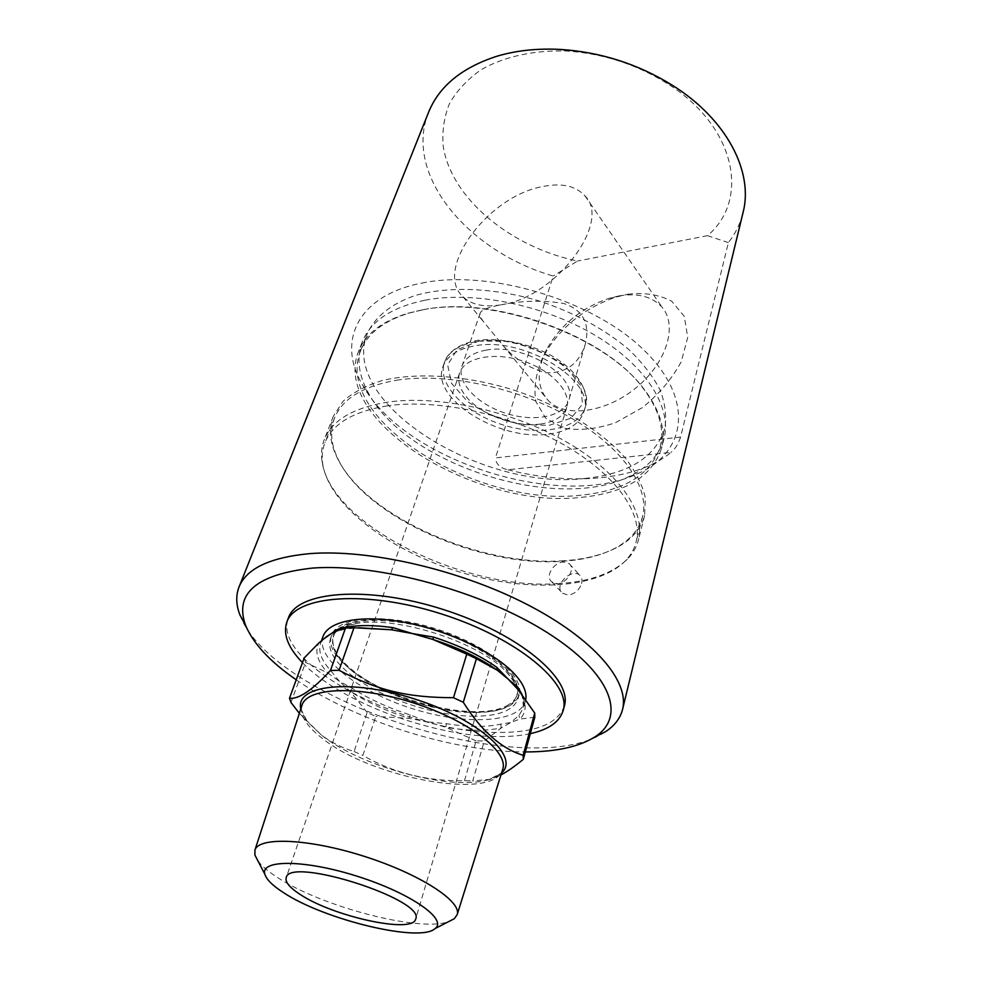 <?xml version="1.0" encoding="UTF-8"?>
<svg xmlns="http://www.w3.org/2000/svg" width="982" height="982" viewBox="0 0 982 982"><rect width="100%" height="100%" fill="white"/><g stroke="black" fill="none" stroke-linecap="round" stroke-linejoin="round"><path stroke-width="0.74" stroke-dasharray="4.91 3.68" d="M540.272 424.077C554.683 422.076 563.508 416.442 566.737 407.174C571.647 391.818 551.393 369.981 522.485 360.873C493.651 351.544 464.498 357.62 459.588 372.988C457.182 380.856 459.711 389.154 467.211 397.845C482.101 415.3 516.029 427.44 540.272 424.077M548.68 434.081C567.915 431.515 579.675 424.028 583.959 411.618C596.602 380.942 523.578 335.807 474.478 345.897C457.502 349.04 446.994 355.95 442.98 366.63C429.956 398.643 499.691 441.642 548.68 434.081M322.059 640.141L320.635 643.087C318.045 651.103 321.274 660.137 330.333 670.19L339.416 681.299L352.452 688.394C368.999 699.049 388.234 707.887 410.157 714.896L427.747 721.893L446.368 723.673C467.911 727.22 486.029 727.367 500.734 724.139L510.763 722.531L518.95 715.387L523.541 707.838L522.093 694.544M322.992 636.545C315.32 658.321 358.553 691.672 411.581 708.403C464.486 725.477 519.048 723.341 525.407 701.136L525.775 699.491M534.809 717.277L519.871 719.057L510.763 722.531L501.299 727.895L484.286 741.005L472.723 780.972L490.853 779.303L500.98 774.921M299.363 713.349L320.856 734.536C330.455 742.011 341.527 747.67 354.085 751.512L367.145 712.49L375.799 716.43L362.874 755.428C393.451 773.006 427.317 781.427 464.474 780.69L472.723 780.972M464.474 780.69L476.11 740.87L484.286 741.005M354.085 751.512L362.874 755.428M304.175 657.989L305.598 662.396L291.003 702.523M367.145 712.49L350.267 691.426L339.416 681.299L327.706 672.928L305.598 662.396M476.11 740.87L445.926 727.331L427.747 721.893L409.064 718.37L375.799 716.43M257.91 860.833C261.728 865.977 268.16 871.451 277.182 877.282C321.089 906.533 419.437 932.446 448.529 921.668M517.931 689.401L518.668 690.272C526.88 702.105 527.285 711.704 519.871 719.057L518.95 715.387M500.734 724.139L501.299 727.895C486.311 731.136 467.862 730.952 445.926 727.331L446.368 723.673M410.157 714.896L409.064 718.37C386.736 711.238 367.145 702.253 350.267 691.426L352.452 688.394M336.053 630.861L334.481 631.794L345.05 629.069L358.675 627.731M330.333 670.19L327.706 672.928C317.432 661.561 314.473 651.569 318.843 642.964L321.74 640.694M530.329 733.652C520.521 735.776 509.339 736.746 496.757 736.574C431.614 736.169 339.379 701.541 302.468 662.666M564.368 706.058C557.751 723.881 535.607 732.67 497.935 732.449C406.843 733.456 270.16 662.825 288.389 617.973M296.22 679.802C355.865 721.34 453.414 752.077 525.321 751.93M239.976 615.014C271.204 701.246 530.145 783.882 605.55 731.688M428.594 112.243C402.988 175.14 468.966 251.981 553.21 276.016L495.431 457.919L680.612 437.051L728.386 242.628C735.432 233.63 740.318 223.626 743.043 212.603M507.915 469.764C570.837 485.967 636.839 480.652 671.099 452.346L507.915 469.764C500.145 468.083 495.984 464.142 495.431 457.919M680.612 437.051C678.231 444.073 675.064 449.167 671.099 452.346M581.614 583.492C582.473 579.957 581.884 577.22 579.822 575.305C571.671 567.473 552.903 585.775 562.551 593.275L568.234 595.067C574.801 594.024 579.27 590.157 581.614 583.492M557.506 583.652C588.819 581.921 612.081 573.795 627.277 559.286C632.838 553.627 636.557 547.17 638.435 539.928C645.947 511.389 618.169 471.102 564.269 440.709C510.48 410.329 437.211 394.727 387.154 402.203C352.906 407.886 331.941 420.37 324.244 439.654C321.58 446.65 320.881 454.065 322.133 461.896C331.192 525.051 463.97 590.415 557.506 583.652L551.798 581.872C544.691 576.508 553.652 562.121 563.533 562.072L569.253 563.742C575.538 568.357 567.215 583.529 557.506 583.652M387.239 405.861C353.275 411.421 332.493 423.745 324.895 442.833C322.268 449.707 321.58 456.986 322.82 464.695C329.805 505.165 388.062 549.245 455.513 570.714C522.94 592.293 595.964 590.108 625.104 561.164C630.579 555.603 634.225 549.257 636.078 542.138C643.517 513.954 615.972 474.146 562.612 444.085C509.351 414.023 436.806 398.532 387.239 405.861M563.901 560.722C481.229 567.044 366.789 517.17 337.845 459.11C329.977 443.839 328.491 429.539 333.364 416.208L343.013 401.319C352.759 392.579 365.795 385.656 382.108 380.562C417.129 372.117 465.615 375.271 513.23 389.891C560.501 405.554 601.856 431.073 625.509 458.238C635.857 471.851 642.473 485.034 645.358 497.813L644.597 515.525C640.841 529.224 631.34 540.026 616.095 547.907C601.819 555.137 584.425 559.409 563.901 560.722M501.446 304.751C522.375 300.529 543.156 300.111 563.778 303.487C583.308 310.116 590.415 323.95 585.088 344.977C578.582 364.383 565.423 373.626 545.636 372.718C526.745 367.599 510.787 356.38 497.727 339.048L484.273 322.673C480.812 318.377 479.437 315.21 480.137 313.172C481.29 309.87 488.398 307.071 501.446 304.751C484.396 307.575 471.593 304.936 463.05 296.81C433.455 270.602 486.532 197.603 541.008 186.887C560.771 182.554 575.415 185.537 584.941 195.835C612.203 222.116 555.714 297.215 501.446 304.751M486.213 350.132C473.115 352.513 465.026 357.853 461.945 366.151C456.286 382.403 477.375 404.363 505.767 413.275C534.073 422.456 563.975 416.773 568.787 400.251C578.447 376.732 523.48 342.608 486.213 350.132M728.386 242.628L707.531 235.668C750.223 199.727 736.291 125.794 665.747 82.598C635.391 63.953 602.457 53.433 566.909 51.052C533.913 49.972 504.097 56.625 481.241 69.648C467.395 79.358 456.777 90.725 449.4 103.761C443.987 117.423 441.937 131.662 443.25 146.478C451.475 198.978 511.106 247.268 577.477 261.052L553.21 276.016M707.531 235.668L577.477 261.052M627.805 294.219C644.843 292.366 659.487 294.71 671.762 301.265L684.27 316.327L687.719 337.317L681.275 361.695C672.142 378.647 659.229 393.942 642.523 407.555L615.395 422.751C596.455 429.122 579.208 430.902 563.656 428.103L545.648 418.111L535.816 401.417C533.607 387.657 535.951 372.902 542.862 357.153C559.077 328.307 583.48 308.274 616.045 297.067L627.805 294.219M619.09 295.889L609.061 298.319C581.246 307.906 560.391 325.03 546.508 349.69C536.233 370.644 536.835 387.645 548.349 400.656C564.994 418.013 605.464 412.919 635.808 388.025C666.348 363.352 677.997 325.791 662.261 307.464C652.539 296.638 638.153 292.771 619.09 295.889M396.679 380.206C445.963 372.362 517.772 387.473 570.358 417.559C623.054 447.645 650.096 487.882 642.523 516.655C638.828 530.145 629.45 540.787 614.413 548.57C600.297 555.726 583.087 559.949 562.76 561.25C480.885 567.498 367.428 518.054 338.827 460.619C331.069 445.57 329.596 431.466 334.408 418.32C342.153 398.852 362.91 386.147 396.679 380.206M585.91 478.332C483.254 491.712 339.06 403.59 367.182 333.819C374.645 317.161 391.106 303.696 415.386 295.447C449.425 285.762 495.996 287.751 541.389 301.646C575.722 313.467 604.777 329.363 628.578 349.347C642.547 362.763 653.091 376.388 660.223 390.235C665.28 403.872 666.79 416.724 664.753 428.79C655.289 457.182 629.02 473.692 585.91 478.332M422.591 309.882L409.334 313.012C383.606 320.942 367.342 333.585 360.541 350.942C332.763 419.903 478.124 507.804 581.209 495.161C624.515 490.828 650.857 474.637 660.248 446.589C664.753 428.508 658.824 408.782 642.449 387.411C603.464 334.604 491.712 294.907 422.591 309.882M424.776 300.247C391.327 307.341 370.46 321.274 362.198 342.043C356.294 358.418 358.553 375.75 368.987 394.052C407.407 464.903 556.033 512.334 628.382 476.847C647.494 467.972 659.388 455.145 664.053 438.377C672.093 407.628 646.266 365.746 595.067 335.304C543.954 304.85 473.619 290.721 424.776 300.247M421.659 283.135C488.557 268.958 591.778 299.608 642.964 349.15C694.74 398.532 686.983 451.683 638.901 473.14C561.139 511.033 404.007 460.877 362.567 384.944C336.679 341.896 357.055 295.619 421.659 283.135M421.131 310.128L407.726 313.295C381.777 321.298 365.365 334.04 358.504 351.531C330.443 421.204 477.387 509.977 581.59 497.309C625.411 492.964 652.073 476.614 661.561 448.246C666.103 430.018 660.113 410.132 643.591 388.577C604.212 335.181 491.025 294.981 421.131 310.128M475.423 712.49C500.219 712.367 514.789 706.488 519.11 694.851C525.149 676.328 487.919 645.284 436.88 629.118C385.901 612.731 337.575 616.475 331.769 635.072C319.211 664.924 413.287 713.828 475.423 712.49M506.479 705.886C512.248 702.977 515.832 699.135 517.244 694.372C523.173 676.193 486.655 645.763 436.622 629.916C386.675 613.848 339.269 617.506 333.573 635.747C330.688 645.591 336.445 656.602 350.832 668.791C387.878 701.087 475.975 722.543 506.479 705.886M474.331 716.222C433.934 716.332 376.462 696.483 348.131 672.498C333.377 660.076 327.472 648.857 330.406 638.852C333.254 631.193 341.846 626.111 356.196 623.582C396.176 615.604 477.878 641.688 505.853 671.344C516.09 681.717 520.153 690.849 518.03 698.73C513.709 710.305 499.138 716.136 474.331 716.222M300.811 708.881L307.268 721.561L321.703 735.334C361.744 767.163 451.867 791.345 488.975 779.561L501.593 772.969M490.853 779.303L488.975 779.561C498.377 775.841 502.956 772.441 502.723 769.348C495.014 801.251 371.564 778.419 322.133 738.243C306.175 725.858 299.461 714.871 301.977 705.285C299.989 707.666 301.756 713.092 307.268 721.561L302.738 717.314M478.688 341.135L508.259 341.282C530.047 346.032 549.122 354.379 565.485 366.347L580.755 385.68L582.498 404.191L570.996 418.234L549.085 425.353L521.135 424.543C501.102 420.05 483.242 412.391 467.555 401.552L451.585 383.397L447.645 364.911L457.109 349.727L478.688 341.135M475.902 341.724C458.938 344.878 448.443 351.826 444.416 362.542C436.83 384.072 464.842 412.943 502.133 424.654C539.314 436.72 578.864 429.404 585.162 407.456C597.817 376.683 524.953 331.535 475.902 341.724M350.549 669.614C395.071 709.2 509.707 728.337 516.998 695.231C522.927 677.077 486.385 646.659 436.339 630.812C386.368 614.732 338.962 618.365 333.279 636.594C330.394 646.426 336.151 657.424 350.549 669.614M459.588 372.988L286.204 877.724M566.737 407.174L415.681 919.042M321.531 640.583L320.635 643.087L322.305 639.945M525.407 701.136L523.541 707.838C524.634 701.958 522.915 696.017 518.373 690.015L517.98 689.45M332.444 632.727L345.05 629.069L340.398 629.192M625.104 561.164L627.277 559.286M322.82 464.695L322.133 461.896M551.798 581.872L562.551 593.288M569.253 563.729L579.822 575.305M333.364 416.208L324.244 439.654M644.597 515.525L638.435 539.928M480.137 313.172L461.945 366.151M585.088 344.989L568.787 400.251M566.909 51.052L560.747 49.444M665.747 82.598L671.7 84.857M463.05 296.81L484.273 322.661M497.739 339.048L548.349 400.656M584.941 195.835L662.261 307.464M546.508 349.69L542.862 357.153M609.061 298.319L616.045 297.067M442.98 366.63L444.416 362.542C446.54 355.202 454.985 344.608 477.289 340.373C500.354 337.427 529.347 343.786 550.092 354.821C559.335 360.05 567.068 365.942 573.279 372.497C583.995 384.379 587.948 396.028 585.162 407.456L583.959 411.618M614.413 548.57L616.095 547.907M338.827 460.619L337.845 459.11M334.408 418.32L324.895 442.833M642.523 516.655L636.078 542.138M660.248 446.589L664.753 428.79M360.541 350.942L367.182 333.819M628.382 476.847L638.901 473.14M368.987 394.052L362.567 384.944M362.198 342.043L358.504 351.531M664.053 438.377L661.561 448.246M409.334 313.012L407.726 313.295M642.449 387.411L643.591 388.577M331.769 635.072L330.406 638.852M519.11 694.851L518.03 698.73M356.196 623.582C330.824 629.744 335.267 635.354 333.279 636.594L333.573 635.747M505.853 671.344C522.964 691.07 516.09 693.059 516.998 695.231L517.244 694.372"/><path stroke-width="1.47" d="M299.952 894.295C332.849 916.525 413.115 934.164 415.681 919.042C426.041 899.721 288.966 855.973 286.204 877.724C285.075 882.082 289.653 887.605 299.952 894.295M522.093 694.544L517.723 687.019L508.369 679.298L496.757 667.306C479.621 655.227 458.569 645.162 433.59 637.109L412.403 633.562L392.984 627.645C369.109 624.319 350.353 625.018 336.716 629.744L322.059 640.141M525.775 699.491C527.113 690.96 522.166 681.25 510.935 670.362C489.196 649.556 443.545 629.045 401.81 621.827C360.038 614.548 328.283 621.262 322.992 636.545L321.531 640.583M289.481 698.276L304.175 657.989L318.843 642.964L326.724 636.471L334.052 631.843L345.48 628.063L330.492 670.461C312.472 690.039 298.81 699.307 289.481 698.276L291.003 702.523L299.363 713.349M353.986 627.744L391.401 629.781L412.403 633.562L432.829 639.442L466.781 654.135L453.488 697.699C407.125 697.601 377.763 690.432 339.072 670.313L353.986 627.744L345.48 628.063M476.405 658.738L497.285 670.215L508.369 679.298L518.668 690.272L534.724 713.067L523.148 755.305C501.311 748.628 481.364 730.952 463.295 702.277L476.405 658.738L466.781 654.135M500.98 774.921C507.252 771.631 514.691 766.426 523.308 759.319L534.809 717.277L534.724 713.067M339.072 670.313L330.492 670.461M463.295 702.277L453.488 697.699M523.308 759.319L523.148 755.305M283.7 892.761C272.787 885.776 266.515 879.602 264.87 874.238C259.862 859.336 305.156 859.532 357.939 876.484C410.771 893.239 447.817 919.324 435.1 928.567C420.087 942.978 324.477 919.815 283.7 892.761M448.529 921.668L454.31 918.71L457.158 914.696C462.105 901.513 419.928 874.029 364.347 856.378C308.827 838.567 258.524 836.541 254.915 850.154L254.915 855.077L257.91 860.833M517.723 687.019L517.931 689.401M433.59 637.109L432.829 639.442C458.324 647.666 479.817 657.928 497.285 670.215L496.757 667.306M336.716 629.744L336.053 630.861M358.675 627.731L391.401 629.781L392.984 627.645M302.468 662.666C288.082 647.739 282.853 634.262 286.793 622.207C295.324 595.522 365.918 589.679 441.691 614.02C517.563 638.067 571.72 683.73 563.214 710.428C559.74 721.831 548.766 729.565 530.329 733.652M286.793 622.207L288.389 617.973C296.969 591.164 367.513 585.162 443.152 609.466C518.889 633.476 572.911 679.225 564.368 706.058L563.214 710.428M525.321 751.93C555.677 751.966 578.914 746.934 595.043 736.819C626.7 716.651 611.761 673.186 546.79 632.298C482.211 591.36 377.923 563.079 312.509 568.075C256.449 574.36 234.133 593.423 245.561 625.288C253.16 643.529 270.05 661.696 296.22 679.802M595.043 736.819L605.55 731.688C614.609 725.747 620.268 718.333 622.551 709.434C629.781 681.496 594.11 638.828 526.548 604.176C459.134 569.523 368.827 548.913 309.698 553.639C270.062 557.383 246.494 568.504 239.007 587.027C235.717 595.595 236.036 604.924 239.976 615.014L245.561 625.288M622.551 709.434L743.043 212.603C753.759 172.169 726.889 119.043 671.7 84.857C637.637 63.928 600.653 52.12 560.747 49.444C537.768 48.216 516.655 50.426 497.408 56.084C462.154 67.365 439.212 86.085 428.594 112.243L239.007 587.027M501.593 772.969C520.276 756.975 478.713 719.241 414.588 698.963C350.574 678.353 294.833 685.031 300.811 708.881M254.915 850.154L301.977 705.285C306.998 687.339 358.27 685.154 413.348 702.854C468.5 720.334 509.02 751.819 502.723 769.348L457.158 914.696M435.1 928.567L454.31 918.71M264.87 874.238L254.915 855.077"/></g></svg>
